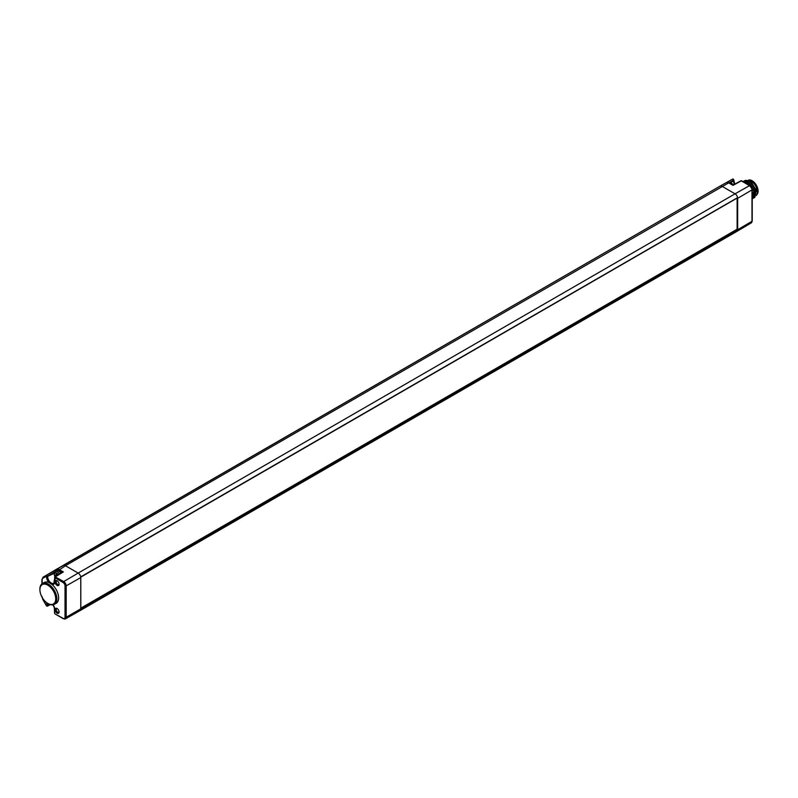 <?xml version="1.0" encoding="UTF-8"?>
<svg xmlns="http://www.w3.org/2000/svg" width="798" height="798" viewBox="0 0 798 798"><rect width="100%" height="100%" fill="white"/><g stroke="black" fill="none" stroke-linecap="round" stroke-linejoin="round"><path stroke-width="1.2" d="M62.204 572.615L63.351 571.937L59.072 569.473A4.828 2.783 -120 0 0 56.658 569.233L62.982 565.483A4.908 2.833 60 0 1 65.436 565.732L78.164 573.084A3.681 2.125 60 0 1 80.708 576.894A3.681 2.125 60 0 1 80.768 577.582L80.768 608.974A3.681 2.125 60 0 1 80.708 609.592A3.681 2.125 60 0 1 80.009 610.65L736.893 231.4A3.681 2.125 -120 0 0 736.903 231.39A3.681 2.125 -120 0 0 737.591 230.343A3.681 2.125 -120 0 0 737.661 229.714L737.661 198.333A3.681 2.125 -120 0 0 737.591 197.635L80.718 576.954M48.239 603.657A12 6.933 -120 0 0 48.309 603.697A12 6.933 -120 0 0 48.389 603.747A12 6.933 -120 0 0 54.344 604.355L56.089 603.378A12.02 6.943 -120 0 0 58.304 595.029A12.02 6.943 -120 0 0 52.099 584.545L48.937 582.54A12.02 6.943 -120 0 0 44.07 582.56L42.344 583.577A12 6.933 -120 0 0 39.9 589.133A12 6.933 -120 0 0 39.91 589.473M59.082 611.996A2.863 1.656 60 0 1 57.057 613.163A2.863 1.656 60 0 1 55.032 609.662A2.863 1.656 60 0 1 57.057 608.495A2.863 1.656 60 0 1 59.082 611.996M59.082 584.246A2.863 1.656 60 0 1 57.057 585.413A2.863 1.656 60 0 1 55.032 581.902A2.863 1.656 60 0 1 57.057 580.735A2.863 1.656 60 0 1 59.082 584.246M48.937 582.54A5.825 3.362 60 0 1 46.573 576.874L46.573 576.106L47.72 576.116L54.952 571.847M54.344 604.355A12 6.933 -120 0 0 56.229 594.759A12 6.933 -120 0 0 48.389 584.146A12 6.933 -120 0 0 42.344 583.577M53.097 604.814A5.825 3.362 60 0 1 54.823 609.682L54.583 613.203A0.818 0.818 0 0 0 54.992 613.911L63.301 618.709L65.446 618.859A3.501 2.025 -120 0 0 66.184 617.243L737.372 229.884L737.591 230.343L80.708 609.592M737.123 198.193L737.123 229.235L80.807 608.156L80.807 577.114L737.033 198.143M736.684 229.485L737.372 229.884M737.532 197.854L80.807 577.114M54.992 613.911L63.132 618.34A2.683 1.546 -120 0 0 65.027 617.243L66.184 617.243L66.184 585.862A3.501 2.025 -120 0 0 63.7 581.572L54.972 576.745L53.805 583.248A5.007 2.893 -120 0 1 49.935 581.942A5.007 2.893 -120 0 1 47.72 576.884L46.743 575.069L54.982 570.201L55.381 571.587M65.027 617.243L65.027 585.862A2.683 1.546 -120 0 0 63.132 582.57L54.583 577.443A0.818 0.818 0 0 1 54.972 576.745L62.523 572.146M60.857 573.163A4.339 2.504 -120 0 0 56.628 570.829L55.281 571.607L54.074 574.011L54.882 576.804M42.234 597.532A3.91 2.254 -120 0 0 42.962 599.428L46.573 605.692L47.72 605.692L47.72 604.924L46.573 604.924A5.825 3.362 60 0 1 47.072 602.939M46.873 605.802L47.531 606.081L50.005 604.495M734.768 184.148L733.721 179.859A0.818 0.818 0 0 0 732.504 179.151L726.569 182.483L732.504 179.151A0.818 0.668 -120 0 1 733.482 179.53L733.492 180.238M42.154 583.697L42.154 579.986A3.91 2.254 -120 0 1 42.962 578.201L46.573 576.106A0.818 0.668 -120 0 1 46.743 575.069L719.876 186.233A4.908 2.833 -120 0 0 719.876 186.233L726.28 182.622A4.828 2.783 -120 0 0 726.28 182.622L719.886 186.223A4.908 2.833 -120 0 1 722.33 186.473L735.058 193.824L78.164 573.084L63.7 581.572L63.132 582.57M741.841 181.186L741.262 180.857L733.033 185.365L729.262 183.201M750.09 185.964L741.262 180.857L740.694 181.176M732.504 179.151L733.492 180.188L729.262 182.572M56.269 574.52L56.788 575.538L55.9 576.046L55.99 574.091L57.516 575.198M744.753 182.602L747.646 184.268M752.225 190.562L752.225 198.662M743.177 181.685L747.167 182.493L753.791 191.021L752.225 198.902M743.008 181.595L744.753 180.956L748.325 181.824L754.948 190.353L753.661 198.084L753.083 198.343M743.916 181.116L749.482 181.156L756.105 189.685L754.818 197.425L754.24 197.675M756.384 195.54L757.322 192.258L750.539 180.737L745.302 180.378M753.661 198.084L755.018 190.313L748.394 181.784L743.307 181.405M752.544 198.732L753.861 190.981L747.237 182.453L743.147 181.675M744.424 180.757L749.541 181.126L756.175 189.645L754.848 197.405M752.225 198.712L752.225 190.373M748.005 184.478L744.514 182.463M750.758 180.857A8.997 5.197 60 0 1 750.958 180.976A8.997 5.197 60 0 1 757.322 191.989A8.997 5.197 60 0 1 757.322 192.128M748.803 179.979A8.469 4.888 60 0 1 754.948 183.191A8.469 4.888 60 0 1 758.1 191.111A8.469 4.888 -120 0 1 756.943 194.522M47.81 603.408A11.172 6.454 -120 0 0 55.71 598.839A11.172 6.454 -120 0 0 47.81 585.153A11.172 6.454 -120 0 0 39.91 589.802A11.172 6.454 -120 0 0 47.74 603.368A11.172 6.454 -120 0 0 47.81 603.408M59.062 611.617A2.025 1.167 60 0 1 58.673 612.236A2.025 1.167 60 0 1 57.107 611.707A2.025 1.167 60 0 1 56.209 609.662A2.025 1.167 60 0 1 56.648 608.724A2.025 1.167 60 0 1 57.376 608.704M59.062 583.857A2.025 1.167 60 0 1 58.673 584.485A2.025 1.167 60 0 1 57.107 583.956A2.025 1.167 60 0 1 56.209 581.902A2.025 1.167 60 0 1 56.648 580.964A2.025 1.167 60 0 1 57.376 580.954M751.995 220.637L751.995 221.295A3.501 2.025 60 0 1 751.277 222.891L736.903 231.39M751.985 189.246L751.995 221.295L737.661 229.714M80.009 610.65A3.681 2.125 60 0 1 79.99 610.66L65.446 618.859A3.501 2.025 -120 0 1 63.7 618.679M63.351 571.937L55.391 576.774L54.823 581.632A5.825 3.362 60 0 1 52.099 584.545M46.573 576.874L54.144 573.303M47.99 603.517A5.007 2.893 -120 0 0 47.72 604.924L49.137 604.136M54.823 609.682L54.783 609.034M734.469 184.318A5.097 2.943 60 0 1 733.492 180.897L730.629 182.602M80.708 576.894L737.591 197.635A3.681 2.125 -120 0 0 735.058 193.824L749.522 185.625A3.501 2.025 60 0 1 751.995 189.914L737.661 198.333M65.027 585.862L66.184 585.862L80.768 577.582M55.212 571.009L56.488 570.271A0.818 0.668 -120 0 1 56.658 569.233L54.982 570.201M61.985 572.485L58.493 570.47A4.01 2.314 -120 0 0 56.488 570.271M42.962 578.201A0.818 0.668 -120 0 1 43.122 577.154A4.728 2.733 -120 0 0 43.112 577.163L41.915 579.657L41.915 583.877M46.573 605.692L46.573 604.924M58.493 570.47L65.436 565.732L728.694 182.862A4.828 2.783 -120 0 0 726.29 182.622L729.093 182.832L733.033 185.106L740.863 180.807A0.818 0.818 0 0 1 741.671 180.817L749.92 185.585L752.225 189.585L752.225 220.966L751.277 222.891M57.466 568.675A4.908 2.833 60 0 1 57.486 568.665A4.908 2.833 60 0 1 57.496 568.655L43.112 577.163M733.372 184.917L731.237 182.842L728.883 182.712A4.339 2.504 60 0 1 732.933 185.046M59.531 573.971A4.339 2.504 -120 0 0 55.281 571.607M58.294 574.72A3.292 1.905 -120 0 0 55.78 572.784A3.292 1.905 -120 0 0 54.384 574.44A3.292 1.905 -120 0 0 55.042 576.695M55.531 575.388L56.409 574.879M56.638 575.168L55.76 575.677M744.753 180.956L744.724 181.595M54.583 613.203L54.274 607.497L52.927 604.844M41.915 596.365L42.833 599.498L46.444 605.762A0.818 0.818 0 0 0 47.531 606.081L50.344 604.605M62.982 565.483L719.876 186.233M47.74 603.368L48.309 603.697M39.91 589.802L39.9 589.133"/></g></svg>
